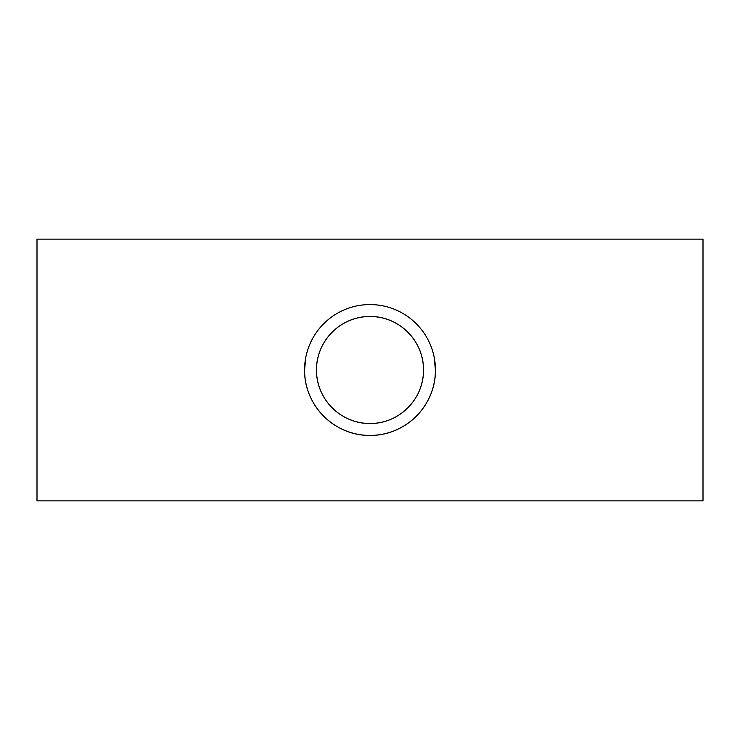 <?xml version="1.0" encoding="UTF-8"?>
<svg xmlns="http://www.w3.org/2000/svg" width="740" height="740" viewBox="0 0 740 740"><rect width="100%" height="100%" fill="white"/><g stroke="black" fill="none" stroke-linecap="round" stroke-linejoin="round"><path stroke-width="1.11" d="M423.511 370C423.817 340.789 399.036 316.165 370.055 316.489C340.835 316.156 316.193 340.881 316.489 370C316.211 399.239 340.927 423.807 369.945 423.511C399.082 423.807 423.779 399.286 423.511 370A53.511 53.511 0 0 0 370 316.489A53.511 53.511 0 0 0 316.489 370A53.511 53.511 0 0 0 370 423.511A53.511 53.511 0 0 0 423.511 370M305.851 357.069L304.565 370A65.434 65.434 0 0 0 370 435.435A65.434 65.434 0 0 0 435.435 370L434.139 357.041M304.565 370C304.233 405.751 334.443 435.795 369.926 435.435C405.566 435.795 435.768 405.816 435.435 370A65.434 65.434 0 0 0 370 304.565A65.434 65.434 0 0 0 304.565 370M703 370L703 500.869L37 500.869L37 239.131L703 239.131L703 370"/></g></svg>
